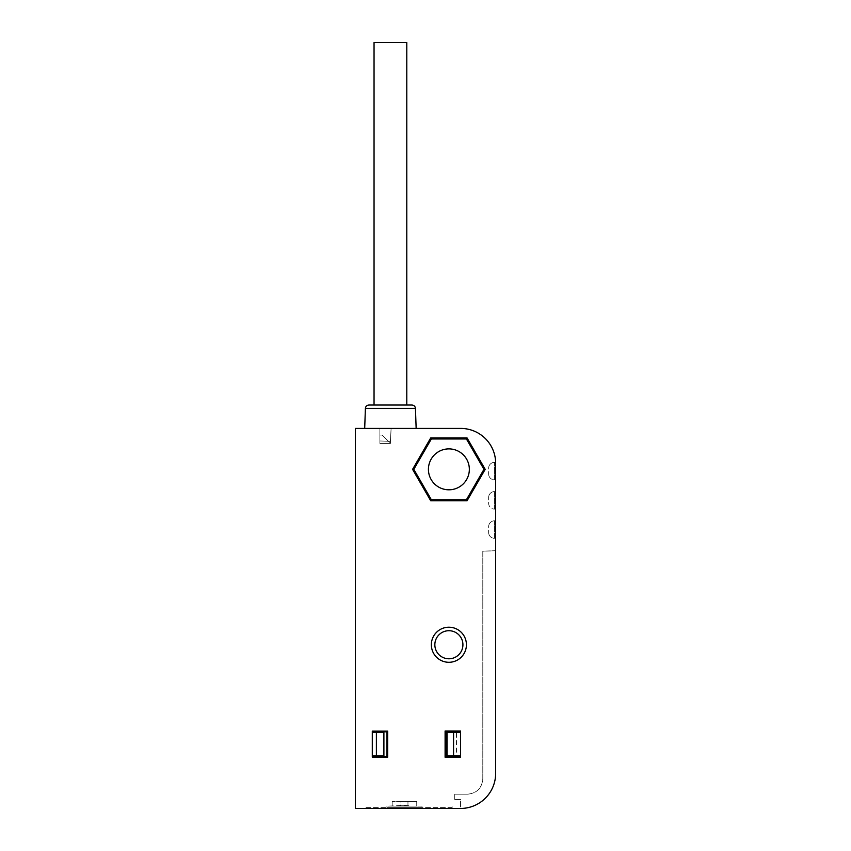<?xml version="1.0" encoding="UTF-8"?>
<svg xmlns="http://www.w3.org/2000/svg" width="851" height="851" viewBox="0 0 851 851"><rect width="100%" height="100%" fill="white"/><g stroke="black" fill="none" stroke-linecap="round" stroke-linejoin="round"><path stroke-width="0.64" stroke-dasharray="4.25 3.19" d="M452.158 807.631L364.696 807.631L452.158 807.631L452.158 805.291L452.158 807.631M452.392 808.45L364.696 808.45L364.696 807.631L364.696 808.45L452.392 808.45M379.897 443.424L379.897 428.425L391.098 428.425L379.897 428.425L391.098 428.425L379.897 428.425L379.897 443.424L379.897 428.425L379.897 443.424L390.418 443.424L379.897 443.424M372.291 731.115L372.291 757.167M372.291 756.411L372.291 755.826L383.897 755.826L372.291 755.826L372.291 731.86L372.291 756.411L386.918 756.411L372.291 756.411M495.654 773.368C496.048 792.121 479.326 808.844 460.582 808.45L355.346 808.45L355.346 428.425L460.753 428.425A34.902 34.902 0 0 1 495.654 463.327L495.654 773.368C496.048 792.121 479.326 808.844 460.582 808.45C479.326 808.844 496.048 792.121 495.654 773.368L495.654 550.767L482.794 551.214L482.794 778.984C481.879 788.196 476.815 793.27 467.593 794.185L454.732 794.185L454.732 799.451L460.582 799.451L454.732 799.451L454.732 794.185L467.593 794.185L454.732 794.185L454.732 799.451L460.582 799.451L460.582 808.45C479.326 808.844 496.048 792.121 495.654 773.368L495.654 550.714L482.794 551.161L482.794 778.984C481.879 788.196 476.815 793.27 467.593 794.185L454.732 794.185L454.732 799.451L460.582 799.451L460.582 808.45A35.082 35.082 0 0 0 495.654 773.368L495.654 550.767L482.794 551.214L482.794 778.984C481.879 788.196 476.815 793.27 467.593 794.185C476.815 793.27 481.879 788.196 482.794 778.984L482.794 551.161L495.654 550.714M460.582 730.998L460.582 755.826L447.03 755.826L460.582 755.826L460.582 731.86L445.967 731.86L445.967 756.411L460.582 756.411L460.582 755.826L460.582 757.273M447.03 732.445L460.582 732.445L447.03 732.445L456.487 732.445L456.487 755.826L447.03 755.826L447.03 732.445M495.654 491.57L495.654 509.111L495.654 491.57L494.484 491.57L495.654 491.57M495.654 538.343L495.654 520.801L495.654 538.343L494.484 538.343L495.654 538.343M495.654 463.327L495.654 479.868L494.484 479.868L495.654 479.868M466.422 438.967L483.964 469.348L466.422 438.967L431.351 438.967L413.809 469.348L431.351 499.728L466.422 499.728L483.964 469.348L466.422 499.728L431.351 499.728L413.809 469.348L431.351 438.967L466.422 438.967M428.425 469.348A20.467 20.467 0 0 0 459.115 487.07A20.467 20.467 0 0 0 459.115 451.626A20.467 20.467 0 0 0 428.425 469.348M390.418 441.339L390.418 443.424L390.418 441.339L379.897 440.978L390.418 441.339L390.418 443.424L391.098 428.425L390.418 441.339L379.897 440.978L390.418 441.339L391.098 428.425L390.418 441.339M364.696 428.425L416.15 428.425L364.696 428.425M431.351 644.75A17.541 17.541 0 0 0 448.881 662.291A17.541 17.541 0 0 0 466.422 644.75A17.541 17.541 0 0 0 448.881 627.208A17.541 17.541 0 0 0 431.351 644.75A17.541 17.541 0 0 0 457.657 659.94A17.541 17.541 0 0 0 457.657 629.559A17.541 17.541 0 0 0 431.351 644.75M460.582 731.86L445.967 731.86L445.967 756.411L460.582 756.411L460.582 731.86M386.918 756.411L386.918 731.86L372.291 731.86L386.918 731.86L386.918 756.411M448.881 627.208A17.541 17.541 0 0 1 464.072 653.515A17.541 17.541 0 0 1 433.702 653.515A17.541 17.541 0 0 1 448.881 627.208M448.881 630.719A14.031 14.031 0 0 1 461.04 651.76A14.031 14.031 0 0 1 436.733 651.76A14.031 14.031 0 0 1 448.881 630.719M494.484 520.801L495.654 520.801L494.484 520.801A5.851 5.851 0 0 0 488.644 526.641L488.644 532.492L488.644 526.641A5.851 5.851 0 0 1 494.484 520.801L494.484 538.343A5.851 5.851 0 0 1 488.644 532.492A5.851 5.851 0 0 0 494.484 538.343L494.484 520.801A5.851 5.851 0 0 0 488.644 526.641A5.851 5.851 0 0 1 494.484 520.801M494.484 509.111L495.654 509.111L494.484 509.111A5.851 5.851 0 0 1 488.644 503.26L488.644 497.41L488.644 503.26A5.851 5.851 0 0 0 494.484 509.111L494.484 491.57A5.851 5.851 0 0 0 488.644 497.41A5.851 5.851 0 0 1 494.484 491.57L494.484 509.111M494.484 462.338L495.644 462.338L494.484 462.338A5.851 5.851 0 0 0 488.644 468.178L488.644 474.028L488.644 468.178A5.851 5.851 0 0 1 494.484 462.338L494.484 479.868A5.851 5.851 0 0 1 488.644 474.028A5.851 5.851 0 0 0 494.484 479.868L494.484 462.338A5.851 5.851 0 0 0 488.644 468.178A5.851 5.851 0 0 1 494.484 462.338M374.046 405.033L368.887 405.033M376.387 755.826L376.387 732.445L383.897 732.445L372.291 732.445L383.897 732.445L383.897 755.826L372.291 755.826M460.582 732.445L456.487 732.445M460.582 755.826L456.487 755.826M376.387 732.445L372.291 732.445M382.237 435.084L389.247 442.105L382.237 435.084L379.897 435.084L382.237 435.084L389.247 442.105L389.247 443.424L389.247 442.105L382.237 435.084L379.897 435.084L382.237 435.084M389.247 442.105L389.247 443.424L389.247 442.105M421.99 806.11L386.918 806.11L408.948 805.291L408.948 806.11L421.99 806.11L421.99 807.631L386.918 807.631L421.99 807.631M399.959 805.291L408.948 805.291M399.959 806.11L408.948 806.11M416.735 806.11L407.959 806.11L416.735 806.11L416.735 801.429L400.949 801.429L416.735 801.429L416.735 806.11M400.949 806.11L392.173 806.11L400.949 806.11L400.949 801.429L392.173 801.429L400.949 801.429L400.949 806.11M407.959 806.11L407.959 801.429L407.959 806.11M392.173 806.11L392.173 801.429L392.173 806.11M406.789 42.55L374.046 42.55M488.644 497.41A5.851 5.851 0 0 1 494.484 491.57A5.851 5.851 0 0 0 488.644 497.41M365.398 408.406L415.448 408.406M386.918 806.11L386.918 807.631"/><path stroke-width="1.28" d="M460.582 757.273L460.582 730.998L445.105 730.998L445.105 757.273L460.582 757.273M460.582 756.475L445.903 756.475L445.903 731.807L460.582 731.807M460.582 732.445L447.03 732.445L447.03 755.826L460.582 755.826M495.654 479.868L495.654 463.327A34.902 34.902 0 0 0 460.753 428.425L355.346 428.425L355.346 808.45L460.582 808.45A35.082 35.082 0 0 0 495.654 773.368L495.654 550.714M495.654 773.368L495.654 463.327M430.734 500.792L431.351 499.728L466.422 499.728L483.964 469.348L466.422 438.967L431.351 438.967L413.809 469.348L412.586 469.348L430.734 500.792L467.039 500.792L485.187 469.348L467.039 437.903L430.734 437.903L412.586 469.348M431.351 499.728L413.809 469.348M428.425 469.348A20.467 20.467 0 0 0 459.115 487.07A20.467 20.467 0 0 0 459.115 451.626A20.467 20.467 0 0 0 428.425 469.348M372.291 731.115L372.291 757.167L387.662 757.167L387.662 731.115L372.291 731.115M416.15 428.425L415.448 408.406L365.398 408.406L364.696 428.425M365.398 408.406C365.653 406.352 366.824 405.225 368.887 405.033L411.958 405.033L374.046 405.033L374.046 42.55L406.789 42.55L406.789 405.033M387.662 757.167L386.96 756.465L386.96 731.807L387.662 731.115M386.96 756.465L372.291 756.465M372.291 731.807L386.96 731.807M445.903 756.475L445.105 757.273M445.903 731.807L445.105 730.998M430.734 437.903L431.351 438.967M467.039 437.903L466.422 438.967M483.964 469.348L485.187 469.348M466.422 499.728L467.039 500.792M431.351 644.75A17.541 17.541 0 0 0 448.881 662.291A17.541 17.541 0 0 0 466.422 644.75A17.541 17.541 0 0 0 448.881 627.208A17.541 17.541 0 0 0 431.351 644.75M448.881 658.78A14.031 14.031 0 0 0 461.04 637.729A14.031 14.031 0 0 0 436.733 637.729A14.031 14.031 0 0 0 448.881 658.78M372.291 755.826L383.897 755.826L383.897 732.445L372.291 732.445M453.562 732.445L453.562 755.826M376.387 755.826L376.387 732.445M415.448 408.406C415.203 406.374 414.043 405.246 411.958 405.033"/></g></svg>
